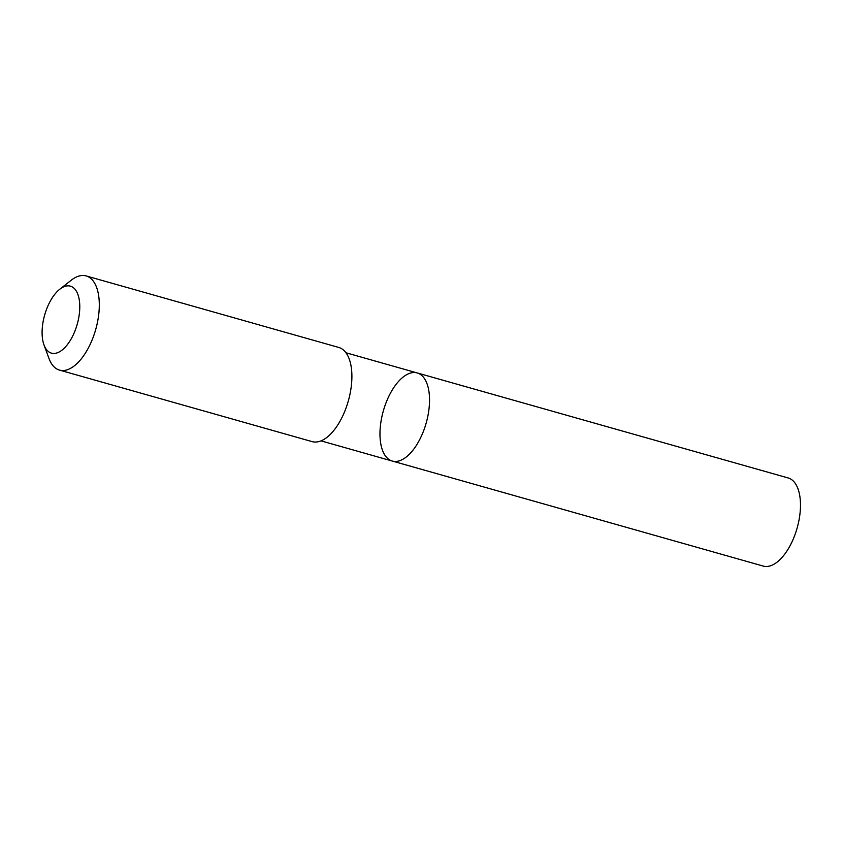 <?xml version="1.0" encoding="UTF-8"?>
<svg xmlns="http://www.w3.org/2000/svg" width="842" height="842" viewBox="0 0 842 842"><rect width="100%" height="100%" fill="white"/><g stroke="black" fill="none" stroke-linecap="round" stroke-linejoin="round"><path stroke-width="1.26" d="M402.497 377.574A45.784 22.271 105.8 0 1 417.222 372.943A45.784 22.271 105.8 0 1 426.178 423.052A45.784 22.271 105.8 0 1 392.277 461.048A45.784 22.271 105.8 0 1 380.552 424.61A45.784 22.271 105.8 0 1 402.497 377.574M763.22 566.077A45.784 22.271 -74.2 0 0 777.945 561.435A45.784 22.271 -74.2 0 0 799.9 514.399A45.784 22.271 -74.2 0 0 788.165 477.961L417.222 372.943A45.784 22.271 105.8 0 1 426.178 423.052A45.784 22.271 105.8 0 1 392.277 461.048L763.22 566.077M43.994 344.904L48.994 358.524A48.931 23.797 -74.2 0 0 59.477 370.091L312.077 441.608A48.931 23.797 -74.2 0 0 327.812 436.661A48.931 23.797 -74.2 0 0 351.272 386.383A48.931 23.797 -74.2 0 0 338.737 347.441L86.137 275.923A48.931 23.797 -74.2 0 0 71.138 280.291L59.75 289.259A34.806 16.924 -74.2 0 0 43.994 344.904A34.806 16.924 -74.2 0 0 62.645 349.619A34.806 16.924 -74.2 0 0 79.727 304.415A34.806 16.924 -74.2 0 0 59.75 289.259M59.477 370.091A48.931 23.797 -74.2 0 0 75.212 365.144A48.931 23.797 -74.2 0 0 98.682 314.866A48.931 23.797 -74.2 0 0 86.137 275.923M321.023 440.871L392.277 461.048M345.967 352.766L417.222 372.943"/></g></svg>
